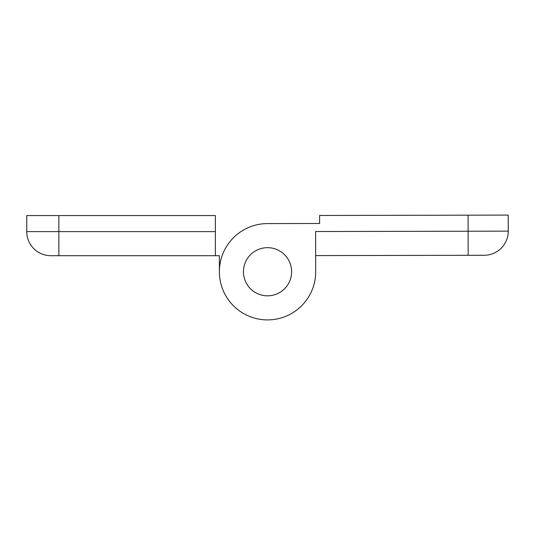 <?xml version="1.0" encoding="UTF-8"?>
<svg xmlns="http://www.w3.org/2000/svg" width="535" height="535" viewBox="0 0 535 535"><rect width="100%" height="100%" fill="white"/><g stroke="black" fill="none" stroke-linecap="round" stroke-linejoin="round"><path stroke-width="0.8" d="M264.27 295.601A24.082 24.082 0 0 0 289.83 262.645A24.082 24.082 0 0 0 248.514 256.987A24.082 24.082 0 0 0 264.27 295.601M315.697 271.653A48.157 48.157 0 0 1 267.634 319.903A48.157 48.157 0 0 1 219.383 271.84A48.157 48.157 0 0 0 267.634 319.903A48.157 48.157 0 0 0 315.697 271.653L315.617 231.521L468.118 231.227L468.165 255.302L484.215 255.275A24.082 24.082 0 0 0 508.25 231.147L508.217 215.097L319.602 215.465L319.616 223.49L267.447 223.59A48.157 48.157 0 0 0 219.383 271.84A48.157 48.157 0 0 0 267.634 319.903A48.157 48.157 0 0 0 315.697 271.653L315.663 255.603L468.165 255.302M267.493 223.59L319.616 223.49M219.383 255.697L219.383 271.747L219.383 255.697L215.371 255.697L215.371 215.565L26.75 215.565L26.75 231.615A24.082 24.082 0 0 0 50.832 255.697L215.371 255.697M267.587 295.828A24.082 24.082 0 0 1 246.662 259.749A24.082 24.082 0 0 1 288.372 259.669A24.082 24.082 0 0 1 267.587 295.828M58.857 255.697L58.857 231.615L26.75 231.615M215.371 231.615L58.857 231.615L58.857 215.565M508.25 231.147L468.118 231.227L468.085 215.17"/></g></svg>
